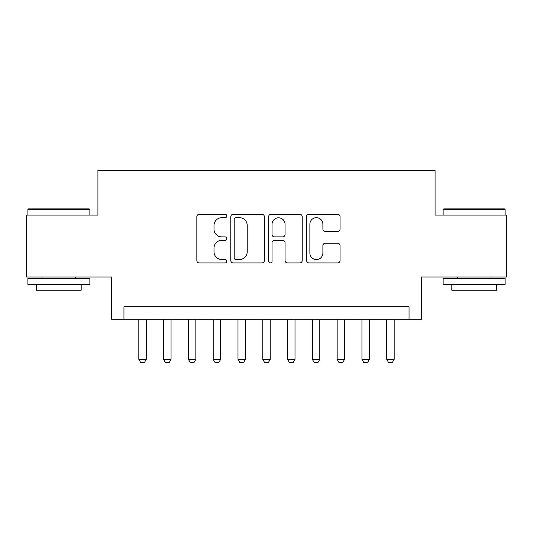 <?xml version="1.0" encoding="UTF-8"?>
<svg xmlns="http://www.w3.org/2000/svg" width="533" height="533" viewBox="0 0 533 533"><rect width="100%" height="100%" fill="white"/><g stroke="black" fill="none" stroke-linecap="round" stroke-linejoin="round"><path stroke-width="0.8" d="M226.838 215.978A1.706 1.706 0 0 0 225.133 214.279L199.275 214.279A2.432 2.432 0 0 0 196.844 216.711L196.844 260.51A2.432 2.432 0 0 0 199.275 262.942L225.133 262.942A1.706 1.706 0 0 0 226.838 261.243A1.706 1.706 0 0 0 225.133 259.538L221.788 259.538A7.788 7.788 0 0 1 213.999 251.749L213.999 248.098A7.788 7.788 0 0 1 221.788 240.316L225.133 240.316A1.706 1.706 0 0 0 226.838 238.611A1.706 1.706 0 0 0 225.133 236.905L221.788 236.905A7.788 7.788 0 0 1 213.999 229.123L213.999 225.472A7.788 7.788 0 0 1 221.788 217.684L225.133 217.684A1.706 1.706 0 0 0 226.838 215.978M337.616 231.435A2.432 2.432 0 0 0 340.047 228.997L340.047 216.711A2.432 2.432 0 0 0 337.616 214.279L308.9 214.279A2.432 2.432 0 0 0 306.468 216.711L306.468 260.51A2.432 2.432 0 0 0 308.9 262.942L337.616 262.942A2.432 2.432 0 0 0 340.047 260.51L340.047 245.666A2.432 2.432 0 0 0 337.616 243.235L325.33 243.235A2.432 2.432 0 0 0 322.891 245.666L322.891 253.028A6.509 6.509 0 0 1 316.382 259.538A6.509 6.509 0 0 1 309.873 253.028L309.873 224.193A6.509 6.509 0 0 1 316.382 217.684A6.509 6.509 0 0 1 322.891 224.193L322.891 228.997A2.432 2.432 0 0 0 325.33 231.435L337.616 231.435M409.044 319.18L421.443 319.18L421.443 277.033L506.35 277.033L506.35 215.059L435.075 215.059L435.075 170.433L97.925 170.433L97.925 215.059L26.65 215.059L26.65 277.033L111.557 277.033L111.557 319.18L409.044 319.18L409.044 306.788L123.956 306.788L123.956 319.18M264.368 216.711A2.432 2.432 0 0 0 261.936 214.279L233.221 214.279A2.432 2.432 0 0 0 230.789 216.711L230.789 260.51A2.432 2.432 0 0 0 233.221 262.942L261.936 262.942A2.432 2.432 0 0 0 264.368 260.51L264.368 216.711M271.064 214.279L299.779 214.279A2.432 2.432 0 0 1 302.211 216.711L302.211 260.51A2.432 2.432 0 0 1 299.779 262.942L287.487 262.942A2.432 2.432 0 0 1 285.055 260.51L285.055 242.748A2.432 2.432 0 0 0 282.623 240.316L274.468 240.316A2.432 2.432 0 0 0 272.037 242.748L272.037 261.243A1.706 1.706 0 0 1 270.331 262.942A1.706 1.706 0 0 1 268.632 261.243L268.632 216.711A2.432 2.432 0 0 1 271.064 214.279M235.899 217.684A1.706 1.706 0 0 0 234.2 219.389L234.2 257.832A1.706 1.706 0 0 0 235.899 259.538L239.43 259.538A7.788 7.788 0 0 0 247.219 251.749L247.219 225.472A7.788 7.788 0 0 0 239.43 217.684L235.899 217.684M285.055 224.313A6.509 6.509 0 0 0 278.546 217.804A6.509 6.509 0 0 0 272.037 224.313L272.037 234.473A2.432 2.432 0 0 0 274.468 236.905L282.623 236.905A2.432 2.432 0 0 0 285.055 234.473L285.055 224.313M138.827 319.18L138.827 359.342L146.262 359.342L146.262 319.18M146.262 359.342L144.403 362.567L140.685 362.567L138.827 359.342M28.635 208.863L89.124 208.863L89.864 209.602L27.889 209.602L28.635 208.863M58.877 284.475L27.889 284.475L27.889 278.273L89.864 278.273L89.864 284.475L58.877 284.475M81.189 284.475L81.189 290.172L36.564 290.172L36.564 284.475M443.876 208.863L504.365 208.863L505.111 209.602L443.136 209.602L443.876 208.863M474.123 284.475L443.136 284.475L443.136 278.273L505.111 278.273L505.111 284.475L474.123 284.475M496.436 284.475L496.436 290.172L451.811 290.172L451.811 284.475M163.618 319.18L163.618 359.342L171.053 359.342L171.053 319.18M171.053 359.342L169.194 362.567L165.477 362.567L163.618 359.342M188.409 319.18L188.409 359.342L195.844 359.342L195.844 319.18M195.844 359.342L193.985 362.567L190.268 362.567L188.409 359.342M213.2 319.18L213.2 359.342L220.635 359.342L220.635 319.18M220.635 359.342L218.777 362.567L215.059 362.567L213.2 359.342M237.991 319.18L237.991 359.342L245.427 359.342L245.427 319.18M245.427 359.342L243.568 362.567L239.85 362.567L237.991 359.342M262.782 319.18L262.782 359.342L270.218 359.342L270.218 319.18M270.218 359.342L268.359 362.567L264.641 362.567L262.782 359.342M287.573 319.18L287.573 359.342L295.009 359.342L295.009 319.18M295.009 359.342L293.15 362.567L289.432 362.567L287.573 359.342M312.365 319.18L312.365 359.342L319.8 359.342L319.8 319.18M319.8 359.342L317.941 362.567L314.223 362.567L312.365 359.342M337.156 319.18L337.156 359.342L344.591 359.342L344.591 319.18M344.591 359.342L342.732 362.567L339.015 362.567L337.156 359.342M361.947 319.18L361.947 359.342L369.382 359.342L369.382 319.18M369.382 359.342L367.523 362.567L363.806 362.567L361.947 359.342M386.738 319.18L386.738 359.342L394.173 359.342L394.173 319.18M394.173 359.342L392.315 362.567L388.597 362.567L386.738 359.342M27.889 215.059L27.889 209.602M42.02 278.273L42.02 277.033M75.733 278.273L75.733 277.033M89.864 215.059L89.864 209.602M443.136 215.059L443.136 209.602M457.267 278.273L457.267 277.033M490.98 278.273L490.98 277.033M505.111 215.059L505.111 209.602"/></g></svg>

